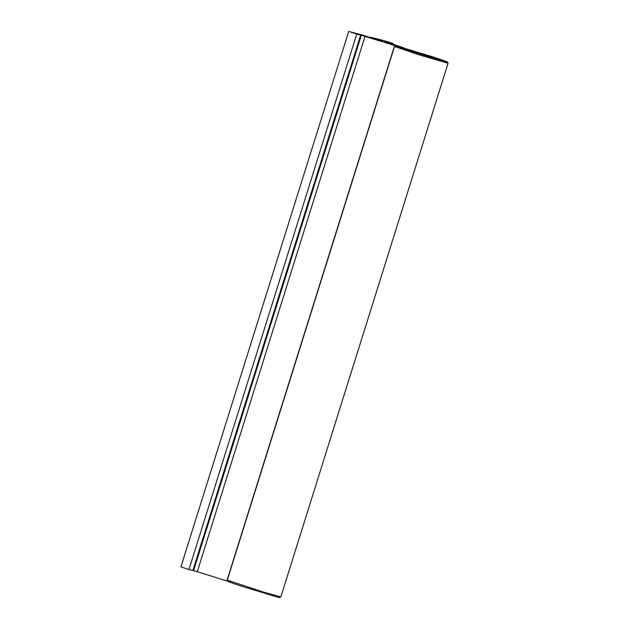 <?xml version="1.0" encoding="UTF-8"?>
<svg xmlns="http://www.w3.org/2000/svg" width="629" height="629" viewBox="0 0 629 629"><rect width="100%" height="100%" fill="white"/><g stroke="black" fill="none" stroke-linecap="round" stroke-linejoin="round"><path stroke-width="0.94" d="M192.482 570.377L193.559 570.7L361.353 35.263L360.283 34.933L360.661 35.082L192.859 570.519L188.967 569.504L356.769 34.068L348.718 31.45L362.595 35.067L374.263 38.864L382.747 41.066L371.071 37.268L370.913 37.771M360.661 35.082L356.769 34.068M188.967 569.504L180.916 566.886L348.718 31.45M371.071 37.268L384.948 40.885L392.999 43.503L392.811 44.116M404.243 48.063L384.689 41.341L392.999 43.503M396.215 45.901L404.258 48.032M228.469 581.18L226.825 580.96L394.619 45.516L396.262 45.744M394.619 45.516L361.353 35.263M226.825 580.96L197.278 571.675L365.072 36.23M193.559 570.7L197.278 571.675M227.902 581.322L227.289 580.15L263.826 592.211L280.841 596.913L279.606 597.55L277.137 597.015L242.605 586.503C235.325 584.168 222.477 579.773 230.434 581.817M227.289 580.135L394.525 46.475L419.016 54.825L448.076 63.246L280.841 596.913M444.931 61.571L410.407 51.067C393.274 45.485 394.021 45.225 398.236 46.381L432.76 56.885C449.892 62.468 449.137 62.727 444.931 61.571L447.463 62.074L448.076 63.246M394.532 46.467L395.704 45.854L398.236 46.381"/></g></svg>
